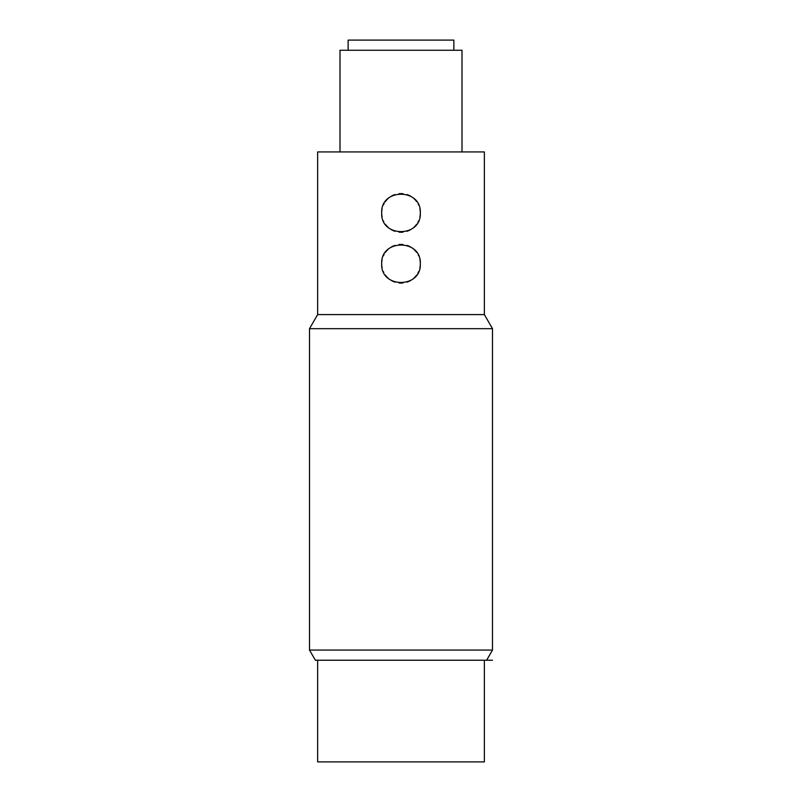 <?xml version="1.0" encoding="UTF-8"?>
<svg xmlns="http://www.w3.org/2000/svg" width="802" height="802" viewBox="0 0 802 802"><rect width="100%" height="100%" fill="white"/><g stroke="black" fill="none" stroke-linecap="round" stroke-linejoin="round"><path stroke-width="1.2" d="M492.498 660.236L315.376 660.236L309.502 650.071L309.502 328.67L317.642 314.584L317.642 151.929L484.358 151.929L484.358 314.584L317.642 314.584M486.624 660.236L492.498 650.071L309.502 650.071M492.498 650.071L492.498 328.67L309.502 328.67M492.498 328.67L484.358 314.584M419.897 216.941A19.318 19.318 0 0 0 420.318 212.921C421.551 237.823 380.459 237.843 381.682 212.921C380.449 188.029 421.541 188.009 420.318 212.921A19.318 19.318 0 0 0 419.897 208.911M419.897 267.768A19.318 19.318 0 0 0 420.318 263.758C421.551 288.66 380.459 288.68 381.682 263.758C380.449 238.856 421.541 238.836 420.318 263.758A19.318 19.318 0 0 0 419.897 259.738M339.998 151.929L339.998 50.265L462.002 50.265L462.002 151.929M348.138 50.265L348.138 40.1L453.862 40.1L453.862 50.265M418.644 205.061A19.318 19.318 0 0 0 418.253 204.249M416.629 201.573A19.318 19.318 0 0 0 413.932 198.575M410.674 196.199A19.318 19.318 0 0 0 406.985 194.565M403.015 193.713A19.318 19.318 0 0 0 398.975 193.713M394.995 194.565A19.318 19.318 0 0 0 391.316 196.209M388.058 198.585A19.318 19.318 0 0 0 385.371 201.573M384.108 203.558A19.318 19.318 0 0 0 383.356 205.071M382.103 208.911A19.318 19.318 0 0 0 382.103 216.941M383.356 220.791A19.318 19.318 0 0 0 383.747 221.603M385.371 224.279A19.318 19.318 0 0 0 388.068 227.267M391.326 229.643A19.318 19.318 0 0 0 395.015 231.287M398.985 232.139A19.318 19.318 0 0 0 403.025 232.139M407.005 231.287A19.318 19.318 0 0 0 410.684 229.643M413.942 227.267A19.318 19.318 0 0 0 416.629 224.279M417.892 222.294A19.318 19.318 0 0 0 418.644 220.781M418.644 255.898A19.318 19.318 0 0 0 418.253 255.076M416.629 252.399A19.318 19.318 0 0 0 413.932 249.412M410.674 247.036A19.318 19.318 0 0 0 406.985 245.392M403.015 244.55A19.318 19.318 0 0 0 398.975 244.55M394.995 245.392A19.318 19.318 0 0 0 391.316 247.046M388.058 249.412A19.318 19.318 0 0 0 385.371 252.409M384.108 254.384A19.318 19.318 0 0 0 383.356 255.898M382.103 259.748A19.318 19.318 0 0 0 382.103 267.778M383.356 271.617A19.318 19.318 0 0 0 383.747 272.439M385.371 275.116A19.318 19.318 0 0 0 388.068 278.104M391.326 280.479A19.318 19.318 0 0 0 395.015 282.124M398.985 282.966A19.318 19.318 0 0 0 403.025 282.966M407.005 282.114A19.318 19.318 0 0 0 410.684 280.469M413.942 278.093A19.318 19.318 0 0 0 416.629 275.106M417.892 273.121A19.318 19.318 0 0 0 418.644 271.617M317.642 660.236L317.642 761.9L484.358 761.9L484.358 660.236"/></g></svg>

